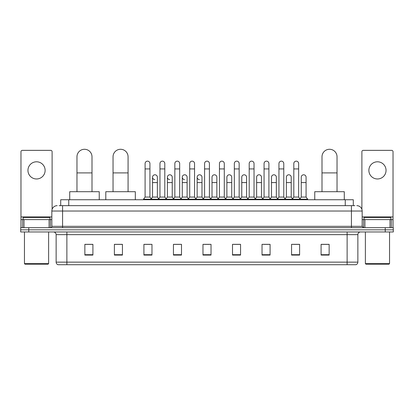 <?xml version="1.0" encoding="UTF-8"?>
<svg xmlns="http://www.w3.org/2000/svg" width="414" height="414" viewBox="0 0 414 414"><rect width="100%" height="100%" fill="white"/><g stroke="black" fill="none" stroke-linecap="round" stroke-linejoin="round"><path stroke-width="0.62" d="M60.703 205.66L60.703 199.75L353.297 199.75L353.297 205.66M59.212 205.66L354.912 205.66M59.088 205.66L62.576 205.66L62.576 211.026L51.838 211.026L51.838 226.329A1.34 1.34 0 0 1 50.498 227.669M57.21 205.66A5.366 5.366 0 0 0 51.838 211.026M356.79 205.66A5.366 5.366 0 0 1 362.162 211.026L362.162 226.329L363.502 227.669M28.752 227.669L20.7 227.669L20.7 229.817L28.752 229.817L20.7 229.817L20.7 231.964L28.752 231.964L28.752 229.817L385.248 229.817L28.752 229.817L28.752 227.669L385.248 227.669L385.248 229.817L393.3 229.817L385.248 229.817L385.248 231.964L28.752 231.964M385.248 231.964L393.3 231.964L393.3 227.669L385.248 227.669M357.867 262.14C357.789 263.423 357.147 264.282 355.931 264.717L347.129 264.717L347.129 262.14L357.867 262.14L357.867 234.65A2.686 2.686 0 0 1 360.547 231.964M347.129 264.717L58.069 264.717A2.686 2.686 0 0 1 56.133 262.14L56.133 234.65C55.978 233.02 55.083 232.125 53.453 231.964M329.14 255.076L329.14 244.343L321.088 244.343L321.088 255.076L329.14 255.076M299.612 255.076L299.612 244.343L291.559 244.343L291.559 255.076L299.612 255.076M270.083 255.076L270.083 244.343L262.031 244.343L262.031 255.076L270.083 255.076M240.555 255.076L240.555 244.343L232.502 244.343L232.502 255.076L240.555 255.076M92.912 255.076L92.912 244.343L84.86 244.343L84.86 255.076L92.912 255.076M122.44 255.076L122.44 244.343L114.388 244.343L114.388 255.076L122.44 255.076M151.969 255.076L151.969 244.343L143.917 244.343L143.917 255.076L151.969 255.076M181.498 255.076L181.498 244.343L173.445 244.343L173.445 255.076L181.498 255.076M211.026 255.076L211.026 244.343L202.974 244.343L202.974 255.076L211.026 255.076M263.801 244.395L269.172 244.395M293.547 244.395L298.913 244.395M174.573 244.395L179.94 244.395M144.828 244.395L150.199 244.395M234.06 244.395L239.427 244.395M204.314 244.395L209.686 244.395M122.44 244.395L114.388 244.395M92.912 244.395L84.86 244.395M329.14 244.395L321.088 244.395M36.541 161.796A8.591 8.591 0 0 0 27.95 170.382A8.591 8.591 0 0 0 36.541 178.972A8.591 8.591 0 0 0 45.126 170.382A8.591 8.591 0 0 0 36.541 161.796M49.09 227.669L49.09 219.617L23.986 219.617L23.986 227.669M52.107 209.349L52.107 151.7A1.34 1.34 0 0 0 50.767 150.36L22.309 150.36A1.34 1.34 0 0 0 20.969 151.7L20.969 219.617L23.986 219.617M49.09 219.617L51.838 219.617M20.969 227.669L20.969 219.617M48.081 264.179L24.995 264.179L24.457 263.64L48.619 263.64L48.081 264.179M24.457 231.964L24.457 263.64M48.619 231.964L48.619 263.64M49.959 219.617L49.959 217.469L23.117 217.469L23.117 219.617M76.968 191.698L76.968 156.802A7.514 7.514 0 0 1 84.482 149.283A7.514 7.514 0 0 1 92.001 156.802A7.514 7.514 0 0 0 84.482 149.283M92.001 191.698L92.001 156.802M99.246 199.75L99.246 191.698L69.718 191.698L69.718 199.75M113.043 191.698L113.043 156.802A7.514 7.514 0 0 1 120.562 149.283A7.514 7.514 0 0 1 128.076 156.802A7.514 7.514 0 0 0 120.562 149.283M128.076 191.698L128.076 156.802M135.326 199.75L135.326 191.698L105.798 191.698L105.798 199.75M321.999 191.698L321.999 156.802A7.514 7.514 0 0 1 329.518 149.283A7.514 7.514 0 0 1 337.032 156.802A7.514 7.514 0 0 0 329.518 149.283M337.032 191.698L337.032 156.802M344.282 199.75L344.282 191.698L314.754 191.698L314.754 199.75M145.097 168.933L149.93 168.933L149.93 197.069L145.097 197.069L145.097 163.566A2.417 2.417 0 0 1 147.663 161.155A2.417 2.417 0 0 1 149.93 163.566A2.417 2.417 0 0 0 147.663 161.155M145.097 197.069L143.487 199.217L143.487 199.75M149.93 197.069L151.54 199.217L143.487 199.217M159.97 197.069L159.97 168.933L164.803 168.933L164.803 197.069L159.97 197.069L158.36 199.217L151.54 199.217L151.54 199.75M159.97 168.933L159.97 163.566A2.417 2.417 0 0 1 162.536 161.155A2.417 2.417 0 0 1 164.803 163.566A2.417 2.417 0 0 0 162.536 161.155M164.803 197.069L166.412 199.217L158.36 199.217L158.36 199.75M174.843 197.069L174.843 168.933L179.671 168.933L179.671 197.069L174.843 197.069L173.228 199.217L166.412 199.217L166.412 199.75M174.843 168.933L174.843 163.566A2.417 2.417 0 0 1 177.409 161.155A2.417 2.417 0 0 1 179.671 163.566A2.417 2.417 0 0 0 177.409 161.155M179.671 197.069L181.285 199.217L173.228 199.217L173.228 199.75M189.71 197.069L189.71 168.933L194.544 168.933L194.544 197.069L189.71 197.069L188.101 199.217L181.285 199.217L181.285 199.75M189.71 168.933L189.71 163.566A2.417 2.417 0 0 1 192.282 161.155A2.417 2.417 0 0 1 194.544 163.566A2.417 2.417 0 0 0 192.282 161.155M194.544 197.069L196.153 199.217L188.101 199.217L188.101 199.75M204.583 197.069L204.583 168.933L209.417 168.933L209.417 197.069L204.583 197.069L202.974 199.217L196.153 199.217L196.153 199.75M204.583 168.933L204.583 163.566A2.417 2.417 0 0 1 207.15 161.155A2.417 2.417 0 0 1 209.417 163.566A2.417 2.417 0 0 0 207.15 161.155M209.417 197.069L211.026 199.217L202.974 199.217L202.974 199.75M219.456 197.069L219.456 168.933L224.29 168.933L224.29 197.069L219.456 197.069L217.847 199.217L211.026 199.217L211.026 199.75M219.456 168.933L219.456 163.566A2.417 2.417 0 0 1 222.023 161.155A2.417 2.417 0 0 1 224.29 163.566A2.417 2.417 0 0 0 222.023 161.155M224.29 197.069L225.899 199.217L217.847 199.217L217.847 199.75M234.329 197.069L234.329 168.933L239.157 168.933L239.157 197.069L234.329 197.069L232.715 199.217L225.899 199.217L225.899 199.75M234.329 168.933L234.329 163.566A2.417 2.417 0 0 1 236.896 161.155A2.417 2.417 0 0 1 239.157 163.566A2.417 2.417 0 0 0 236.896 161.155M239.157 197.069L240.772 199.217L232.715 199.217L232.715 199.75M249.197 197.069L249.197 168.933L254.03 168.933L254.03 197.069L249.197 197.069L247.588 199.217L240.772 199.217L240.772 199.75M249.197 168.933L249.197 163.566A2.417 2.417 0 0 1 251.769 161.155A2.417 2.417 0 0 1 254.03 163.566A2.417 2.417 0 0 0 251.769 161.155M254.03 197.069L255.64 199.217L247.588 199.217L247.588 199.75M264.07 197.069L264.07 168.933L268.903 168.933L268.903 197.069L264.07 197.069L262.46 199.217L255.64 199.217L255.64 199.75M264.07 168.933L264.07 163.566A2.417 2.417 0 0 1 266.637 161.155A2.417 2.417 0 0 1 268.903 163.566A2.417 2.417 0 0 0 266.637 161.155M268.903 197.069L270.513 199.217L262.46 199.217L262.46 199.75M278.943 197.069L278.943 168.933L283.776 168.933L283.776 197.069L278.943 197.069L277.333 199.217L270.513 199.217L270.513 199.75M278.943 168.933L278.943 163.566A2.417 2.417 0 0 1 281.51 161.155A2.417 2.417 0 0 1 283.776 163.566A2.417 2.417 0 0 0 281.51 161.155M283.776 197.069L285.386 199.217L277.333 199.217L277.333 199.75M293.816 197.069L293.816 168.933L298.649 168.933L298.649 197.069L293.816 197.069L292.206 199.217L285.386 199.217L285.386 199.75M293.816 168.933L293.816 163.566A2.417 2.417 0 0 1 296.383 161.155A2.417 2.417 0 0 1 298.649 163.566A2.417 2.417 0 0 0 296.383 161.155M298.649 197.069L300.259 199.217L292.206 199.217L292.206 199.75M306.081 197.069L306.081 182.574L301.252 182.574L301.252 197.069L306.081 197.069L307.695 199.217L300.259 199.217L300.259 199.75M154.795 179.614A2.417 2.417 0 0 1 152.533 177.202A2.417 2.417 0 0 1 155.1 174.791A2.417 2.417 0 0 1 157.367 177.202L157.367 182.574L152.533 182.574L152.533 177.202M157.367 182.574L157.367 197.069L152.533 197.069L152.533 182.574M152.533 197.069L151.229 198.803M157.367 197.069L158.666 198.803M169.668 179.614A2.417 2.417 0 0 1 167.406 177.202A2.417 2.417 0 0 1 169.973 174.791A2.417 2.417 0 0 1 172.234 177.202L172.234 182.574L167.406 182.574L167.406 177.202M172.234 182.574L172.234 197.069L167.406 197.069L167.406 182.574M167.406 197.069L166.102 198.803M172.234 197.069L173.538 198.803M184.541 179.614A2.417 2.417 0 0 1 182.274 177.202A2.417 2.417 0 0 1 184.846 174.791A2.417 2.417 0 0 1 187.107 177.202L187.107 182.574L182.274 182.574L182.274 177.202M187.107 182.574L187.107 197.069L182.274 197.069L182.274 182.574M182.274 197.069L180.975 198.803M187.107 197.069L188.411 198.803M199.413 179.614A2.417 2.417 0 0 1 197.147 177.202A2.417 2.417 0 0 1 199.714 174.791A2.417 2.417 0 0 1 201.98 177.202L201.98 182.574L197.147 182.574L197.147 177.202M201.98 182.574L201.98 197.069L197.147 197.069L197.147 182.574M197.147 197.069L195.848 198.803M201.98 197.069L203.284 198.803M212.02 177.202A2.417 2.417 0 0 1 214.587 174.791A2.417 2.417 0 0 1 216.853 177.202L216.853 182.574L212.02 182.574L212.02 177.202M216.853 182.574L216.853 197.069L212.02 197.069L212.02 182.574M212.02 197.069L210.716 198.803M216.853 197.069L218.152 198.803M226.893 177.202A2.417 2.417 0 0 1 229.459 174.791A2.417 2.417 0 0 1 231.726 177.202L231.726 182.574L226.893 182.574L226.893 177.202M231.726 182.574L231.726 197.069L226.893 197.069L226.893 182.574M226.893 197.069L225.589 198.803M231.726 197.069L233.025 198.803M241.766 177.202A2.417 2.417 0 0 1 244.332 174.791A2.417 2.417 0 0 1 246.594 177.202L246.594 182.574L241.766 182.574L241.766 177.202M246.594 182.574L246.594 197.069L241.766 197.069L241.766 182.574M241.766 197.069L240.462 198.803M246.594 197.069L247.898 198.803M256.633 177.202A2.417 2.417 0 0 1 259.205 174.791A2.417 2.417 0 0 1 261.467 177.202L261.467 182.574L256.633 182.574L256.633 177.202M261.467 182.574L261.467 197.069L256.633 197.069L256.633 182.574M256.633 197.069L255.334 198.803M261.467 197.069L262.771 198.803M271.506 177.202A2.417 2.417 0 0 1 274.073 174.791A2.417 2.417 0 0 1 276.34 177.202L276.34 182.574L271.506 182.574L271.506 177.202M276.34 182.574L276.34 197.069L271.506 197.069L271.506 182.574M271.506 197.069L270.207 198.803M276.34 197.069L277.639 198.803M286.379 177.202A2.417 2.417 0 0 1 288.946 174.791A2.417 2.417 0 0 1 291.213 177.202L291.213 182.574L286.379 182.574L286.379 177.202M291.213 182.574L291.213 197.069L286.379 197.069L286.379 182.574M286.379 197.069L285.075 198.803M291.213 197.069L292.512 198.803M301.252 182.574L301.252 177.202A2.417 2.417 0 0 1 303.819 174.791A2.417 2.417 0 0 1 306.081 177.202L306.081 182.574M301.252 197.069L299.948 198.803M307.695 199.217L307.695 199.75M377.459 161.796A8.591 8.591 0 0 0 368.874 170.382A8.591 8.591 0 0 0 377.459 178.972A8.591 8.591 0 0 0 386.05 170.382A8.591 8.591 0 0 0 377.459 161.796M390.014 227.669L390.014 219.617L364.91 219.617L364.91 227.669M390.014 219.617L393.031 219.617L393.031 151.7A1.34 1.34 0 0 0 391.691 150.36L363.233 150.36A1.34 1.34 0 0 0 361.893 151.7L361.893 209.349M362.162 219.617L364.91 219.617M393.031 219.617L393.031 227.669M389.005 264.179L365.919 264.179L365.381 263.64L389.543 263.64L389.005 264.179M365.381 231.964L365.381 263.64M389.543 231.964L389.543 263.64M390.883 219.617L390.883 217.469L364.041 217.469L364.041 219.617M68.755 205.66L68.755 199.75M345.245 205.66L345.245 199.75M62.576 227.669L62.576 226.329L362.162 226.329M51.838 226.329L62.576 226.329L62.576 211.026L351.424 211.026L351.424 227.669M362.162 211.026L351.424 211.026L351.424 205.66M347.129 231.964L347.129 234.65L56.133 234.65M357.867 234.65L347.129 234.65L347.129 262.14L66.871 262.14L66.871 264.717M56.133 262.14L66.871 262.14L66.871 231.964M211.026 254.703L202.974 254.703M181.498 254.703L173.445 254.703M151.969 254.703L143.917 254.703M122.44 254.703L114.388 254.703M92.912 254.703L84.86 254.703M240.555 254.703L232.502 254.703M270.083 254.703L262.031 254.703M299.612 254.703L291.559 254.703M329.14 254.703L321.088 254.703M51.838 216.931L20.969 216.931M50.41 219.617L50.41 227.669M20.99 219.617L20.99 227.669M22.666 227.669L22.666 219.617M76.968 172.907L92.001 172.907M113.043 172.907L128.076 172.907M321.999 172.907L337.032 172.907M393.031 216.931L362.162 216.931M393.01 227.669L393.01 219.617M391.334 219.617L391.334 227.669M363.59 227.669L363.59 219.617M149.93 168.933L149.93 163.566M164.803 168.933L164.803 163.566M179.671 168.933L179.671 163.566M194.544 168.933L194.544 163.566M209.417 168.933L209.417 163.566M224.29 168.933L224.29 163.566M239.157 168.933L239.157 163.566M254.03 168.933L254.03 163.566M268.903 168.933L268.903 163.566M283.776 168.933L283.776 163.566M298.649 168.933L298.649 163.566"/></g></svg>
